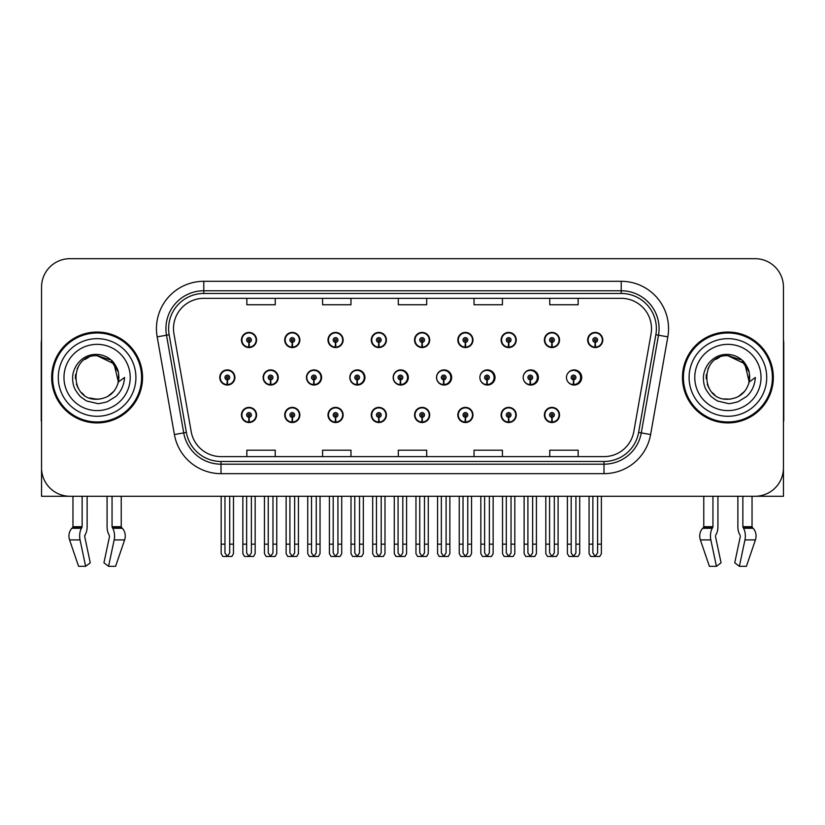 <?xml version="1.0" encoding="UTF-8"?>
<svg xmlns="http://www.w3.org/2000/svg" width="825" height="825" viewBox="0 0 825 825"><rect width="100%" height="100%" fill="white"/><g stroke="black" fill="none" stroke-linecap="round" stroke-linejoin="round"><path stroke-width="1.24" d="M727.898 496.268L737.87 496.268L737.87 526.711A10.416 5.486 -90 0 0 739.695 534.466L740.2 535.322L739.695 534.466M740.334 536.384L734.745 562.794L739.365 566.321L744.954 539.911A10.416 5.486 -90 0 0 743.531 528.278L742.861 526.711L752.039 526.711L752.039 496.268L783.461 496.268L783.461 287.079A28.401 28.401 0 0 0 755.071 258.679L69.929 258.679A28.401 28.401 0 0 0 41.539 287.079L41.539 496.268L72.961 496.268L72.961 526.711L82.139 526.711L81.469 528.278A10.416 5.486 90 0 0 80.046 539.911L85.635 566.321L90.255 562.794L84.666 536.384L85.305 534.466A10.416 5.486 90 0 0 87.13 526.711L87.13 496.268L97.102 496.268M544.376 414.965A7.569 7.569 0 0 0 551.946 422.534A7.569 7.569 0 0 0 559.525 414.965A7.569 7.569 0 0 0 551.946 407.385A7.569 7.569 0 0 0 544.376 414.965M414.542 414.965A7.569 7.569 0 0 0 422.122 422.534A7.569 7.569 0 0 0 429.691 414.965A7.569 7.569 0 0 0 422.122 407.385A7.569 7.569 0 0 0 414.542 414.965M371.271 414.965A7.569 7.569 0 0 0 378.84 422.534A7.569 7.569 0 0 0 386.409 414.965A7.569 7.569 0 0 0 378.84 407.385A7.569 7.569 0 0 0 371.271 414.965M501.105 414.965A7.569 7.569 0 0 0 508.674 422.534A7.569 7.569 0 0 0 516.244 414.965A7.569 7.569 0 0 0 508.674 407.385A7.569 7.569 0 0 0 501.105 414.965M327.989 414.965A7.569 7.569 0 0 0 335.558 422.534A7.569 7.569 0 0 0 343.138 414.965A7.569 7.569 0 0 0 335.558 407.385A7.569 7.569 0 0 0 327.989 414.965M284.707 414.965A7.569 7.569 0 0 0 292.287 422.534A7.569 7.569 0 0 0 299.857 414.965A7.569 7.569 0 0 0 292.287 407.385A7.569 7.569 0 0 0 284.707 414.965M457.823 414.965A7.569 7.569 0 0 0 465.393 422.534A7.569 7.569 0 0 0 472.972 414.965A7.569 7.569 0 0 0 465.393 407.385A7.569 7.569 0 0 0 457.823 414.965M306.467 377.479A7.569 7.569 0 0 0 314.036 385.048A7.569 7.569 0 0 0 321.606 377.479A7.569 7.569 0 0 0 314.036 369.899A7.569 7.569 0 0 0 306.467 377.479M349.821 377.479A7.569 7.569 0 0 0 357.39 385.048A7.569 7.569 0 0 0 364.959 377.479A7.569 7.569 0 0 0 357.39 369.899A7.569 7.569 0 0 0 349.821 377.479M393.174 377.479A7.569 7.569 0 0 0 400.744 385.048A7.569 7.569 0 0 0 408.313 377.479A7.569 7.569 0 0 0 400.744 369.899A7.569 7.569 0 0 0 393.174 377.479M436.528 377.479A7.569 7.569 0 0 0 444.097 385.048A7.569 7.569 0 0 0 451.667 377.479A7.569 7.569 0 0 0 444.097 369.899A7.569 7.569 0 0 0 436.528 377.479M486.894 379.84L486.688 384.574A7.095 7.095 0 0 1 479.892 377.479A7.569 7.569 0 0 0 487.451 385.048A7.569 7.569 0 0 0 495.021 377.479A7.569 7.569 0 0 0 487.451 369.899A7.569 7.569 0 0 0 479.882 377.479A7.095 7.095 0 0 1 486.998 370.373A7.095 7.095 0 0 1 494.093 377.479A7.095 7.095 0 0 1 487.307 384.574L487.101 379.84A2.362 2.362 0 0 0 489.359 377.479A2.362 2.362 0 0 0 486.998 375.107A2.362 2.362 0 0 0 484.626 377.479A2.362 2.362 0 0 0 486.894 379.84L486.956 378.417A0.949 0.949 0 0 1 486.049 377.479A0.949 0.949 0 0 1 486.998 376.53A0.949 0.949 0 0 1 487.946 377.479A0.949 0.949 0 0 1 487.039 378.417L487.101 379.84M523.988 380.779A7.569 7.569 0 0 0 538.374 377.479A7.569 7.569 0 0 0 523.988 374.179M568.126 382.047A7.569 7.569 0 0 0 581.728 377.479A7.569 7.569 0 0 0 568.126 372.9M263.113 377.479A7.569 7.569 0 0 0 270.683 385.048A7.569 7.569 0 0 0 278.252 377.479A7.569 7.569 0 0 0 270.683 369.899A7.569 7.569 0 0 0 263.113 377.479M587.658 339.993A7.569 7.569 0 0 0 595.227 347.562A7.569 7.569 0 0 0 602.797 339.993A7.569 7.569 0 0 0 595.227 332.423A7.569 7.569 0 0 0 587.658 339.993M327.989 339.993A7.569 7.569 0 0 0 335.558 347.562A7.569 7.569 0 0 0 343.138 339.993A7.569 7.569 0 0 0 335.558 332.423A7.569 7.569 0 0 0 327.989 339.993M371.271 339.993A7.569 7.569 0 0 0 378.84 347.562A7.569 7.569 0 0 0 386.409 339.993A7.569 7.569 0 0 0 378.84 332.423A7.569 7.569 0 0 0 371.271 339.993M414.542 339.993A7.569 7.569 0 0 0 422.122 347.562A7.569 7.569 0 0 0 429.691 339.993A7.569 7.569 0 0 0 422.122 332.423A7.569 7.569 0 0 0 414.542 339.993M501.105 339.993A7.569 7.569 0 0 0 508.674 347.562A7.569 7.569 0 0 0 516.244 339.993A7.569 7.569 0 0 0 508.674 332.423A7.569 7.569 0 0 0 501.105 339.993M544.376 339.993A7.569 7.569 0 0 0 551.946 347.562A7.569 7.569 0 0 0 559.525 339.993A7.569 7.569 0 0 0 551.946 332.423A7.569 7.569 0 0 0 544.376 339.993M284.707 339.993A7.569 7.569 0 0 0 292.287 347.562A7.569 7.569 0 0 0 299.857 339.993A7.569 7.569 0 0 0 292.287 332.423A7.569 7.569 0 0 0 284.707 339.993M457.823 339.993A7.569 7.569 0 0 0 465.393 347.562A7.569 7.569 0 0 0 472.972 339.993A7.569 7.569 0 0 0 465.393 332.423A7.569 7.569 0 0 0 457.823 339.993M241.436 414.965A7.569 7.569 0 0 0 249.006 422.534A7.569 7.569 0 0 0 256.575 414.965A7.569 7.569 0 0 0 249.006 407.385A7.569 7.569 0 0 0 241.436 414.965M219.759 377.479A7.569 7.569 0 0 0 227.329 385.048A7.569 7.569 0 0 0 234.898 377.479A7.569 7.569 0 0 0 227.329 369.899A7.569 7.569 0 0 0 219.759 377.479M241.436 339.993A7.569 7.569 0 0 0 249.006 347.562A7.569 7.569 0 0 0 256.575 339.993A7.569 7.569 0 0 0 249.006 332.423A7.569 7.569 0 0 0 241.436 339.993M51.666 377.479A45.437 45.437 0 0 0 97.102 422.916A45.437 45.437 0 0 0 142.539 377.479A45.437 45.437 0 0 0 97.102 332.042A45.437 45.437 0 0 0 51.666 377.479M682.461 377.479A45.437 45.437 0 0 0 727.898 422.916A45.437 45.437 0 0 0 773.334 377.479A45.437 45.437 0 0 0 727.898 332.042A45.437 45.437 0 0 0 682.461 377.479M173.487 328.628A30.288 30.288 0 0 1 203.775 298.341L621.225 298.341A30.288 30.288 0 0 1 651.049 333.888L633.827 431.578A30.288 30.288 0 0 1 603.993 456.607L221.007 456.607A30.288 30.288 0 0 1 191.173 431.578L173.951 333.888A30.288 30.288 0 0 1 173.487 328.628M168.62 328.628A35.155 35.155 0 0 0 169.156 334.733L186.378 432.424A35.155 35.155 0 0 0 221.007 461.474L603.993 461.474A35.155 35.155 0 0 0 638.622 432.424L655.844 334.733A35.155 35.155 0 0 0 621.225 293.473L203.775 293.473A35.155 35.155 0 0 0 168.62 328.628M157.173 336.847A47.324 47.324 0 0 1 203.775 281.304L621.225 281.304A47.324 47.324 0 0 1 667.827 336.847L650.605 434.538A47.324 47.324 0 0 1 603.993 473.653L221.007 473.653A47.324 47.324 0 0 1 174.395 434.538L157.173 336.847L166.495 335.208A37.867 37.867 0 0 1 203.775 290.771L621.225 290.771A37.867 37.867 0 0 1 658.505 335.208L641.283 432.898A37.867 37.867 0 0 1 603.993 464.186L221.007 464.186A37.867 37.867 0 0 1 183.717 432.898L166.495 335.208A37.867 37.867 0 0 1 165.918 328.628M755.071 258.679L69.929 258.679M41.539 287.079L41.539 467.878A28.401 28.401 0 0 0 69.929 496.268L755.071 496.268A28.401 28.401 0 0 0 783.461 467.878L783.461 287.079M398.3 298.341L398.3 304.755L426.7 304.755L426.7 298.341M322.575 298.341L322.575 304.755L350.976 304.755L350.976 298.341M246.85 298.341L246.85 304.755L275.241 304.755L275.241 298.341M474.024 298.341L474.024 304.755L502.425 304.755L502.425 298.341M549.759 298.341L549.759 304.755L578.15 304.755L578.15 298.341M426.7 456.607L426.7 450.202L398.3 450.202L398.3 456.607M350.976 456.607L350.976 450.202L322.575 450.202L322.575 456.607M275.241 456.607L275.241 450.202L246.85 450.202L246.85 456.607M502.425 456.607L502.425 450.202L474.024 450.202L474.024 456.607M578.15 456.607L578.15 450.202L549.759 450.202L549.759 456.607M251.377 496.268L251.377 552.956L249.006 556.339L246.644 552.956L246.644 544.17L242.849 544.17L242.849 553.637L244.489 556.473L253.523 556.473L255.162 553.637L255.162 496.268M248.903 417.326L248.696 422.049A7.095 7.095 0 0 1 241.911 414.965A7.095 7.095 0 0 1 249.006 407.859A7.095 7.095 0 0 1 256.101 414.965A7.095 7.095 0 0 1 249.315 422.049L249.109 417.326A2.362 2.362 0 0 0 251.377 414.965A2.362 2.362 0 0 0 249.006 412.593A2.362 2.362 0 0 0 246.644 414.965A2.362 2.362 0 0 0 248.903 417.326L248.964 415.903A0.949 0.949 0 0 1 248.057 414.965A0.949 0.949 0 0 1 249.006 414.016A0.949 0.949 0 0 1 249.954 414.965A0.949 0.949 0 0 1 249.047 415.903L249.109 417.326M242.849 496.268L242.849 544.17M246.644 496.268L246.644 544.17M251.377 544.17L255.162 544.17M229.701 496.268L229.701 552.956L227.329 556.339L224.967 552.956L224.967 544.17L221.172 544.17L221.172 553.637L222.812 556.473L231.846 556.473L233.485 553.637L233.485 496.268M227.226 379.84L227.019 384.574A7.095 7.095 0 0 1 220.234 377.479A7.095 7.095 0 0 1 227.329 370.373A7.095 7.095 0 0 1 234.424 377.479A7.095 7.095 0 0 1 227.638 384.574L227.432 379.84A2.362 2.362 0 0 0 229.701 377.479A2.362 2.362 0 0 0 227.329 375.107A2.362 2.362 0 0 0 224.967 377.479A2.362 2.362 0 0 0 227.226 379.84L227.287 378.417A0.949 0.949 0 0 1 226.38 377.479A0.949 0.949 0 0 1 227.329 376.53A0.949 0.949 0 0 1 228.278 377.479A0.949 0.949 0 0 1 227.37 378.417L227.432 379.84M221.172 496.268L221.172 544.17M224.967 496.268L224.967 544.17M229.701 544.17L233.485 544.17M248.903 342.354L248.696 347.088A7.095 7.095 0 0 1 241.911 339.993A7.095 7.095 0 0 1 249.006 332.887A7.095 7.095 0 0 1 256.101 339.993A7.095 7.095 0 0 1 249.315 347.088L249.109 342.354A2.362 2.362 0 0 0 251.377 339.993A2.362 2.362 0 0 0 249.006 337.621A2.362 2.362 0 0 0 246.644 339.993A2.362 2.362 0 0 0 248.903 342.354L248.964 340.942A0.949 0.949 0 0 1 248.057 339.993A0.949 0.949 0 0 1 249.006 339.044A0.949 0.949 0 0 1 249.954 339.993A0.949 0.949 0 0 1 249.047 340.942L249.109 342.354M249.006 556.339L246.644 552.956M82.139 496.268L82.139 526.711M107.075 496.268L107.075 526.711A10.416 5.486 -90 0 0 108.89 534.466L109.529 536.384L103.94 562.794L108.57 566.321L114.159 539.911A10.416 5.486 -90 0 0 112.726 528.278L112.056 526.711L112.056 496.268M121.234 496.268L121.234 526.711A0.949 0.804 -90 0 0 121.502 527.423L122.317 528.278A10.416 8.848 90 0 1 124.627 539.911L115.603 566.321L108.57 566.321M109.529 536.384L108.89 534.466M84.8 535.322L84.666 536.384M72.961 526.711A0.949 0.804 90 0 1 72.693 527.423L71.878 528.278A10.416 8.848 -90 0 0 69.578 539.911L78.592 566.321L85.635 566.321M41.539 438.054L41.539 428.588M41.539 420.998A18.934 18.934 0 0 0 41.25 421.018L41.25 343.396A18.934 18.934 0 0 1 41.539 340.137M294.649 496.268L294.649 552.956L292.287 556.339L289.915 552.956L289.915 544.17L286.131 544.17L286.131 553.637L287.77 556.473L296.794 556.473L298.433 553.637L298.433 496.268M292.184 417.326L291.978 422.049A7.095 7.095 0 0 1 285.182 414.965A7.095 7.095 0 0 1 292.287 407.859A7.095 7.095 0 0 1 299.382 414.965A7.095 7.095 0 0 1 292.597 422.049L292.39 417.326A2.362 2.362 0 0 0 294.649 414.965A2.362 2.362 0 0 0 292.287 412.593A2.362 2.362 0 0 0 289.915 414.965A2.362 2.362 0 0 0 292.184 417.326L292.246 415.903A0.949 0.949 0 0 1 291.338 414.965A0.949 0.949 0 0 1 292.287 414.016A0.949 0.949 0 0 1 293.226 414.965A0.949 0.949 0 0 1 292.328 415.903L292.39 417.326M286.131 496.268L286.131 544.17M289.915 496.268L289.915 544.17M294.649 544.17L298.433 544.17M337.93 496.268L337.93 552.956L335.558 556.339L333.197 552.956L333.197 544.17L329.412 544.17L329.412 553.637L331.052 556.473L340.075 556.473L341.715 553.637L341.715 496.268M335.455 417.326L335.249 422.049A7.095 7.095 0 0 1 328.463 414.965A7.095 7.095 0 0 1 335.558 407.859A7.095 7.095 0 0 1 342.664 414.965A7.095 7.095 0 0 1 335.868 422.049L335.662 417.326A2.362 2.362 0 0 0 337.93 414.965A2.362 2.362 0 0 0 335.558 412.593A2.362 2.362 0 0 0 333.197 414.965A2.362 2.362 0 0 0 335.455 417.326L335.517 415.903A0.949 0.949 0 0 1 334.62 414.965A0.949 0.949 0 0 1 335.558 414.016A0.949 0.949 0 0 1 336.507 414.965A0.949 0.949 0 0 1 335.6 415.903L335.662 417.326M329.412 496.268L329.412 544.17M333.197 496.268L333.197 544.17M337.93 544.17L341.715 544.17M381.202 496.268L381.202 552.956L378.84 556.339L376.468 552.956L376.468 544.17L372.683 544.17L372.683 553.637L374.323 556.473L383.357 556.473L384.997 553.637L384.997 496.268M378.737 417.326L378.531 422.049A7.095 7.095 0 0 1 371.745 414.965A7.095 7.095 0 0 1 378.84 407.859A7.095 7.095 0 0 1 385.935 414.965A7.095 7.095 0 0 1 379.149 422.049L378.943 417.326A2.362 2.362 0 0 0 381.202 414.965A2.362 2.362 0 0 0 378.84 412.593A2.362 2.362 0 0 0 376.468 414.965A2.362 2.362 0 0 0 378.737 417.326L378.799 415.903A0.949 0.949 0 0 1 377.891 414.965A0.949 0.949 0 0 1 378.84 414.016A0.949 0.949 0 0 1 379.789 414.965A0.949 0.949 0 0 1 378.881 415.903L378.943 417.326M372.683 496.268L372.683 544.17M376.468 496.268L376.468 544.17M381.202 544.17L384.997 544.17M424.483 496.268L424.483 552.956L422.122 556.339L419.75 552.956L419.75 544.17L415.965 544.17L415.965 553.637L417.605 556.473L426.628 556.473L428.268 553.637L428.268 496.268M422.018 417.326L421.812 422.049A7.095 7.095 0 0 1 415.016 414.965A7.095 7.095 0 0 1 422.122 407.859A7.095 7.095 0 0 1 429.217 414.965A7.095 7.095 0 0 1 422.431 422.049L422.225 417.326A2.362 2.362 0 0 0 424.483 414.965A2.362 2.362 0 0 0 422.122 412.593A2.362 2.362 0 0 0 419.75 414.965A2.362 2.362 0 0 0 422.018 417.326L422.08 415.903A0.949 0.949 0 0 1 421.173 414.965A0.949 0.949 0 0 1 422.122 414.016A0.949 0.949 0 0 1 423.06 414.965A0.949 0.949 0 0 1 422.163 415.903L422.225 417.326M415.965 496.268L415.965 544.17M419.75 496.268L419.75 544.17M424.483 544.17L428.268 544.17M272.972 496.268L272.972 552.956L270.61 556.339L268.238 552.956L268.238 544.17L264.454 544.17L264.454 553.637L266.093 556.473L275.117 556.473L276.757 553.637L276.757 496.268M270.507 379.84L270.301 384.574A7.095 7.095 0 0 1 263.505 377.479A7.095 7.095 0 0 1 270.61 370.373A7.095 7.095 0 0 1 277.705 377.479A7.095 7.095 0 0 1 270.92 384.574L270.713 379.84A2.362 2.362 0 0 0 272.972 377.479A2.362 2.362 0 0 0 270.61 375.107A2.362 2.362 0 0 0 268.238 377.479A2.362 2.362 0 0 0 270.507 379.84L270.569 378.417A0.949 0.949 0 0 1 269.662 377.479A0.949 0.949 0 0 1 270.61 376.53A0.949 0.949 0 0 1 271.549 377.479A0.949 0.949 0 0 1 270.652 378.417L270.713 379.84M278.015 379.366L277.448 379.366M277.448 375.581L278.015 375.581M264.454 496.268L264.454 544.17M268.238 496.268L268.238 544.17M272.972 544.17L276.757 544.17M316.253 496.268L316.253 552.956L313.882 556.339L311.52 552.956L311.52 544.17L307.735 544.17L307.735 553.637L309.375 556.473L318.398 556.473L320.038 553.637L320.038 496.268M313.778 379.84L313.572 384.574A7.095 7.095 0 0 1 306.787 377.479A7.095 7.095 0 0 1 313.882 370.373A7.095 7.095 0 0 1 320.987 377.479A7.095 7.095 0 0 1 314.191 384.574L313.985 379.84A2.362 2.362 0 0 0 316.253 377.479A2.362 2.362 0 0 0 313.882 375.107A2.362 2.362 0 0 0 311.52 377.479A2.362 2.362 0 0 0 313.778 379.84L313.84 378.417A0.949 0.949 0 0 1 312.943 377.479A0.949 0.949 0 0 1 313.882 376.53A0.949 0.949 0 0 1 314.83 377.479A0.949 0.949 0 0 1 313.923 378.417L313.985 379.84M321.368 379.366L320.729 379.366M320.729 375.581L321.368 375.581M307.735 496.268L307.735 544.17M311.52 496.268L311.52 544.17M316.253 544.17L320.038 544.17M359.525 496.268L359.525 552.956L357.163 556.339L354.791 552.956L354.791 544.17L351.007 544.17L351.007 553.637L352.646 556.473L361.68 556.473L363.32 553.637L363.32 496.268M357.06 379.84L356.854 384.574A7.095 7.095 0 0 1 350.068 377.479A7.095 7.095 0 0 1 357.163 370.373A7.095 7.095 0 0 1 364.258 377.479A7.095 7.095 0 0 1 357.472 384.574L357.266 379.84A2.362 2.362 0 0 0 359.525 377.479A2.362 2.362 0 0 0 357.163 375.107A2.362 2.362 0 0 0 354.791 377.479A2.362 2.362 0 0 0 357.06 379.84L357.122 378.417A0.949 0.949 0 0 1 356.214 377.479A0.949 0.949 0 0 1 357.163 376.53A0.949 0.949 0 0 1 358.112 377.479A0.949 0.949 0 0 1 357.204 378.417L357.266 379.84M364.722 379.366L364 379.366M364 375.581L364.722 375.581M351.007 496.268L351.007 544.17M354.791 496.268L354.791 544.17M359.525 544.17L363.32 544.17M402.806 496.268L402.806 552.956L400.445 556.339L398.073 552.956L398.073 544.17L394.288 544.17L394.288 553.637L395.928 556.473L404.951 556.473L406.591 553.637L406.591 496.268M400.342 379.84L400.135 384.574A7.095 7.095 0 0 1 393.339 377.479A7.095 7.095 0 0 1 400.445 370.373A7.095 7.095 0 0 1 407.54 377.479A7.095 7.095 0 0 1 400.754 384.574L400.548 379.84A2.362 2.362 0 0 0 402.806 377.479A2.362 2.362 0 0 0 400.445 375.107A2.362 2.362 0 0 0 398.073 377.479A2.362 2.362 0 0 0 400.342 379.84L400.403 378.417A0.949 0.949 0 0 1 399.496 377.479A0.949 0.949 0 0 1 400.445 376.53A0.949 0.949 0 0 1 401.383 377.479A0.949 0.949 0 0 1 400.486 378.417L400.548 379.84M408.076 379.366L407.282 379.366M407.282 375.581L408.076 375.581M394.288 496.268L394.288 544.17M398.073 496.268L398.073 544.17M402.806 544.17L406.591 544.17M292.184 342.354L291.978 347.088A7.095 7.095 0 0 1 285.182 339.993A7.095 7.095 0 0 1 292.287 332.887A7.095 7.095 0 0 1 299.382 339.993A7.095 7.095 0 0 1 292.597 347.088L292.39 342.354A2.362 2.362 0 0 0 294.649 339.993A2.362 2.362 0 0 0 292.287 337.621A2.362 2.362 0 0 0 289.915 339.993A2.362 2.362 0 0 0 292.184 342.354L292.246 340.942A0.949 0.949 0 0 1 291.338 339.993A0.949 0.949 0 0 1 292.287 339.044A0.949 0.949 0 0 1 293.226 339.993A0.949 0.949 0 0 1 292.328 340.942L292.39 342.354M335.455 342.354L335.249 347.088A7.095 7.095 0 0 1 328.463 339.993A7.095 7.095 0 0 1 335.558 332.887A7.095 7.095 0 0 1 342.664 339.993A7.095 7.095 0 0 1 335.868 347.088L335.662 342.354A2.362 2.362 0 0 0 337.93 339.993A2.362 2.362 0 0 0 335.558 337.621A2.362 2.362 0 0 0 333.197 339.993A2.362 2.362 0 0 0 335.455 342.354L335.517 340.942A0.949 0.949 0 0 1 334.62 339.993A0.949 0.949 0 0 1 335.558 339.044A0.949 0.949 0 0 1 336.507 339.993A0.949 0.949 0 0 1 335.6 340.942L335.662 342.354M378.737 342.354L378.531 347.088A7.095 7.095 0 0 1 371.745 339.993A7.095 7.095 0 0 1 378.84 332.887A7.095 7.095 0 0 1 385.935 339.993A7.095 7.095 0 0 1 379.149 347.088L378.943 342.354A2.362 2.362 0 0 0 381.202 339.993A2.362 2.362 0 0 0 378.84 337.621A2.362 2.362 0 0 0 376.468 339.993A2.362 2.362 0 0 0 378.737 342.354L378.799 340.942A0.949 0.949 0 0 1 377.891 339.993A0.949 0.949 0 0 1 378.84 339.044A0.949 0.949 0 0 1 379.789 339.993A0.949 0.949 0 0 1 378.881 340.942L378.943 342.354M422.018 342.354L421.812 347.088A7.095 7.095 0 0 1 415.016 339.993A7.095 7.095 0 0 1 422.122 332.887A7.095 7.095 0 0 1 429.217 339.993A7.095 7.095 0 0 1 422.431 347.088L422.225 342.354A2.362 2.362 0 0 0 424.483 339.993A2.362 2.362 0 0 0 422.122 337.621A2.362 2.362 0 0 0 419.75 339.993A2.362 2.362 0 0 0 422.018 342.354L422.08 340.942A0.949 0.949 0 0 1 421.173 339.993A0.949 0.949 0 0 1 422.122 339.044A0.949 0.949 0 0 1 423.06 339.993A0.949 0.949 0 0 1 422.163 340.942L422.225 342.354M96.917 399.248L89.832 398.001M83.933 394.814L81.479 392.638M78.128 388.152L76.385 384.182M75.364 378.685L75.529 374.519M77.168 368.713L79.231 365.042M84.82 359.504L88.481 357.483M93.421 398.929L99.217 399.145M97.102 399.248C108.24 398.485 115.335 392.741 118.388 382.006L124.534 377.479C124.08 385.017 121.223 391.318 115.974 396.371L107.188 401.796C100.784 403.425 97.422 403.982 97.102 403.456L87.409 401.167C86.893 401.579 78.86 395.618 79.417 395.505C74.848 389.555 72.847 386.977 72.59 377.675C73.013 364.867 83.944 353.564 97.102 354.441C102.403 354.657 107.095 356.524 111.158 360.051C113.283 360.968 118.821 370.239 118.388 372.952A21.77 21.77 0 0 1 118.398 381.985L114.015 363.773L97.102 355.719C69.011 354.348 69.011 400.589 97.102 399.248L99.65 399.094M107.693 396.495L114.036 391.143M118.058 383.336L118.614 374.168M118.099 371.724L111.365 361.03M109.694 359.721L97.608 355.719M109.725 395.206L111.385 393.907M135.908 377.479A38.806 38.806 0 0 1 97.102 416.285A38.806 38.806 0 0 1 58.286 377.479A38.806 38.806 0 0 1 97.102 338.662A38.806 38.806 0 0 1 135.908 377.479M97.102 421.967A44.488 44.488 0 0 1 52.604 377.479A44.488 44.488 0 0 1 97.102 332.991A44.488 44.488 0 0 1 141.591 377.479A44.488 44.488 0 0 1 97.102 421.967M97.102 410.603A33.134 33.134 0 0 1 63.968 377.479A33.134 33.134 0 0 1 97.102 344.345A33.134 33.134 0 0 1 130.226 377.479A33.134 33.134 0 0 1 97.102 410.603M714.728 394.814L712.274 392.638M708.933 388.152L707.19 384.182M706.169 378.685L706.334 374.519M707.974 368.713L710.036 365.042M715.615 359.504L719.287 357.483M724.226 398.929L730.022 399.145M727.898 399.248C739.045 398.485 746.14 392.741 749.193 382.006L755.339 377.479C754.885 385.017 752.029 391.318 746.78 396.371L737.993 401.796C731.589 403.425 728.227 403.982 727.898 403.456L718.214 401.167C717.698 401.579 709.655 395.618 710.212 395.505C705.653 389.555 703.653 386.977 703.385 377.675C703.818 364.867 714.749 353.564 727.898 354.441C733.208 354.657 737.901 356.524 741.964 360.051C744.088 360.968 749.626 370.239 749.193 372.952A21.77 21.77 0 0 1 749.203 381.985L744.82 363.773L727.898 355.719C699.817 354.348 699.817 400.589 727.898 399.248L730.455 399.094M738.488 396.495L744.841 391.143M748.863 383.336L749.42 374.168M748.894 371.724L742.17 361.03M740.499 359.721L728.413 355.719M740.53 395.206L742.191 393.907M766.714 377.479A38.806 38.806 0 0 1 727.898 416.285A38.806 38.806 0 0 1 689.092 377.479A38.806 38.806 0 0 1 727.898 338.662A38.806 38.806 0 0 1 766.714 377.479M727.898 421.967A44.488 44.488 0 0 1 683.409 377.479A44.488 44.488 0 0 1 727.898 332.991A44.488 44.488 0 0 1 772.396 377.479A44.488 44.488 0 0 1 727.898 421.967M727.898 410.603A33.134 33.134 0 0 1 694.774 377.479A33.134 33.134 0 0 1 727.898 344.345A33.134 33.134 0 0 1 761.032 377.479A33.134 33.134 0 0 1 727.898 410.603M712.944 496.268L712.944 526.711L712.274 528.278A10.416 5.486 90 0 0 710.841 539.911L716.43 566.321L709.397 566.321L700.373 539.911A10.416 8.848 -90 0 1 702.683 528.278L703.498 527.423A0.949 0.804 90 0 0 703.766 526.711L703.766 496.268M742.861 526.711L742.861 496.268M715.605 535.322L716.11 534.466A10.416 5.486 90 0 0 717.925 526.711L717.925 496.268M716.43 566.321L721.06 562.794L715.471 536.384M739.365 566.321L746.408 566.321L755.422 539.911A10.416 8.848 90 0 0 753.122 528.278L752.307 527.423L753.122 528.278L743.531 528.278M752.039 526.711A0.949 0.804 -90 0 0 752.307 527.423L743.026 527.423M783.461 428.588L783.461 438.054M783.461 340.137A18.934 18.934 0 0 1 783.75 343.396L783.75 421.018A18.934 18.934 0 0 0 783.461 420.998M467.765 496.268L467.765 552.956L465.393 556.339L463.031 552.956L463.031 544.17L459.247 544.17L459.247 553.637L460.886 556.473L469.91 556.473L471.549 553.637L471.549 496.268M465.29 417.326L465.083 422.049A7.095 7.095 0 0 1 458.298 414.965A7.095 7.095 0 0 1 465.393 407.859A7.095 7.095 0 0 1 472.498 414.965A7.095 7.095 0 0 1 465.702 422.049L465.496 417.326A2.362 2.362 0 0 0 467.765 414.965A2.362 2.362 0 0 0 465.393 412.593A2.362 2.362 0 0 0 463.031 414.965A2.362 2.362 0 0 0 465.29 417.326L465.352 415.903A0.949 0.949 0 0 1 464.444 414.965A0.949 0.949 0 0 1 465.393 414.016A0.949 0.949 0 0 1 466.342 414.965A0.949 0.949 0 0 1 465.434 415.903L465.496 417.326M459.247 496.268L459.247 544.17M463.031 496.268L463.031 544.17M467.765 544.17L471.549 544.17M511.036 496.268L511.036 552.956L508.674 556.339L506.302 552.956L506.302 544.17L502.518 544.17L502.518 553.637L504.157 556.473L513.191 556.473L514.821 553.637L514.821 496.268M508.571 417.326L508.365 422.049A7.095 7.095 0 0 1 501.569 414.965A7.095 7.095 0 0 1 508.674 407.859A7.095 7.095 0 0 1 515.769 414.965A7.095 7.095 0 0 1 508.984 422.049L508.778 417.326A2.362 2.362 0 0 0 511.036 414.965A2.362 2.362 0 0 0 508.674 412.593A2.362 2.362 0 0 0 506.302 414.965A2.362 2.362 0 0 0 508.571 417.326L508.633 415.903A0.949 0.949 0 0 1 507.726 414.965A0.949 0.949 0 0 1 508.674 414.016A0.949 0.949 0 0 1 509.623 414.965A0.949 0.949 0 0 1 508.716 415.903L508.778 417.326M502.518 496.268L502.518 544.17M506.302 496.268L506.302 544.17M511.036 544.17L514.821 544.17M554.317 496.268L554.317 552.956L551.946 556.339L549.584 552.956L549.584 544.17L545.799 544.17L545.799 553.637L547.439 556.473L556.462 556.473L558.102 553.637L558.102 496.268M551.842 417.326L551.636 422.049A7.095 7.095 0 0 1 544.851 414.965A7.095 7.095 0 0 1 551.946 407.859A7.095 7.095 0 0 1 559.051 414.965A7.095 7.095 0 0 1 552.265 422.049L552.049 417.326A2.362 2.362 0 0 0 554.317 414.965A2.362 2.362 0 0 0 551.946 412.593A2.362 2.362 0 0 0 549.584 414.965A2.362 2.362 0 0 0 551.842 417.326L551.904 415.903A0.949 0.949 0 0 1 551.007 414.965A0.949 0.949 0 0 1 551.946 414.016A0.949 0.949 0 0 1 552.894 414.965A0.949 0.949 0 0 1 551.987 415.903L552.049 417.326M545.799 496.268L545.799 544.17M549.584 496.268L549.584 544.17M554.317 544.17L558.102 544.17M446.088 496.268L446.088 552.956L443.716 556.339L441.354 552.956L441.354 544.17L437.57 544.17L437.57 553.637L439.209 556.473L448.233 556.473L449.873 553.637L449.873 496.268M443.613 379.84L443.407 384.574A7.095 7.095 0 0 1 436.621 377.479A7.095 7.095 0 0 1 443.716 370.373A7.095 7.095 0 0 1 450.821 377.479A7.095 7.095 0 0 1 444.025 384.574L443.819 379.84A2.362 2.362 0 0 0 446.088 377.479A2.362 2.362 0 0 0 443.716 375.107A2.362 2.362 0 0 0 441.354 377.479A2.362 2.362 0 0 0 443.613 379.84L443.675 378.417A0.949 0.949 0 0 1 442.767 377.479A0.949 0.949 0 0 1 443.716 376.53A0.949 0.949 0 0 1 444.665 377.479A0.949 0.949 0 0 1 443.757 378.417L443.819 379.84M451.43 379.366L450.563 379.366M450.563 375.581L451.43 375.581M437.57 496.268L437.57 544.17M441.354 496.268L441.354 544.17M446.088 544.17L449.873 544.17M489.359 496.268L489.359 552.956L486.998 556.339L484.626 552.956L484.626 544.17L480.841 544.17L480.841 553.637L482.481 556.473L491.514 556.473L493.144 553.637L493.144 496.268M494.783 379.366L493.835 379.366M493.835 375.581L494.783 375.581M480.841 496.268L480.841 544.17M484.626 496.268L484.626 544.17M489.359 544.17L493.144 544.17M532.641 496.268L532.641 552.956L530.269 556.339L527.907 552.956L527.907 544.17L524.123 544.17L524.123 553.637L525.762 556.473L534.786 556.473L536.425 553.637L536.425 496.268M530.166 379.84L529.959 384.574A7.095 7.095 0 0 1 523.174 377.479A7.095 7.095 0 0 1 530.269 370.373A7.095 7.095 0 0 1 537.374 377.479A7.095 7.095 0 0 1 530.588 384.574L530.382 379.84A2.362 2.362 0 0 0 532.641 377.479A2.362 2.362 0 0 0 530.269 375.107A2.362 2.362 0 0 0 527.907 377.479A2.362 2.362 0 0 0 530.166 379.84L530.227 378.417A0.949 0.949 0 0 1 529.33 377.479A0.949 0.949 0 0 1 530.269 376.53A0.949 0.949 0 0 1 531.217 377.479A0.949 0.949 0 0 1 530.32 378.417L530.382 379.84M538.137 379.366L537.116 379.366M537.116 375.581L538.137 375.581M524.123 496.268L524.123 544.17M527.907 496.268L527.907 544.17M532.641 544.17L536.425 544.17M575.922 496.268L575.922 552.956L573.55 556.339L571.189 552.956L571.189 544.17L567.394 544.17L567.394 553.637L569.033 556.473L578.067 556.473L579.707 553.637L579.707 496.268M573.447 379.84L573.241 384.574A7.095 7.095 0 0 1 566.455 377.479A7.095 7.095 0 0 1 573.55 370.373A7.095 7.095 0 0 1 580.656 377.479A7.095 7.095 0 0 1 573.86 384.574L573.653 379.84A2.362 2.362 0 0 0 575.922 377.479A2.362 2.362 0 0 0 573.55 375.107A2.362 2.362 0 0 0 571.189 377.479A2.362 2.362 0 0 0 573.447 379.84L573.509 378.417A0.949 0.949 0 0 1 572.602 377.479A0.949 0.949 0 0 1 573.55 376.53A0.949 0.949 0 0 1 574.499 377.479A0.949 0.949 0 0 1 573.592 378.417L573.653 379.84M581.491 379.366L580.398 379.366M580.398 375.581L581.491 375.581M567.394 496.268L567.394 544.17M571.189 496.268L571.189 544.17M575.922 544.17L579.707 544.17M465.29 342.354L465.083 347.088A7.095 7.095 0 0 1 458.298 339.993A7.095 7.095 0 0 1 465.393 332.887A7.095 7.095 0 0 1 472.498 339.993A7.095 7.095 0 0 1 465.702 347.088L465.496 342.354A2.362 2.362 0 0 0 467.765 339.993A2.362 2.362 0 0 0 465.393 337.621A2.362 2.362 0 0 0 463.031 339.993A2.362 2.362 0 0 0 465.29 342.354L465.352 340.942A0.949 0.949 0 0 1 464.444 339.993A0.949 0.949 0 0 1 465.393 339.044A0.949 0.949 0 0 1 466.342 339.993A0.949 0.949 0 0 1 465.434 340.942L465.496 342.354M508.571 342.354L508.365 347.088A7.095 7.095 0 0 1 501.569 339.993A7.095 7.095 0 0 1 508.674 332.887A7.095 7.095 0 0 1 515.769 339.993A7.095 7.095 0 0 1 508.984 347.088L508.778 342.354A2.362 2.362 0 0 0 511.036 339.993A2.362 2.362 0 0 0 508.674 337.621A2.362 2.362 0 0 0 506.302 339.993A2.362 2.362 0 0 0 508.571 342.354L508.633 340.942A0.949 0.949 0 0 1 507.726 339.993A0.949 0.949 0 0 1 508.674 339.044A0.949 0.949 0 0 1 509.623 339.993A0.949 0.949 0 0 1 508.716 340.942L508.778 342.354M551.842 342.354L551.636 347.088A7.095 7.095 0 0 1 544.851 339.993A7.095 7.095 0 0 1 551.946 332.887A7.095 7.095 0 0 1 559.051 339.993A7.095 7.095 0 0 1 552.265 347.088L552.049 342.354A2.362 2.362 0 0 0 554.317 339.993A2.362 2.362 0 0 0 551.946 337.621A2.362 2.362 0 0 0 549.584 339.993A2.362 2.362 0 0 0 551.842 342.354L551.904 340.942A0.949 0.949 0 0 1 551.007 339.993A0.949 0.949 0 0 1 551.946 339.044A0.949 0.949 0 0 1 552.894 339.993A0.949 0.949 0 0 1 551.987 340.942L552.049 342.354M597.599 496.268L597.599 552.956L595.227 556.339L592.866 552.956L592.866 544.17L589.071 544.17L589.071 553.637L590.71 556.473L599.744 556.473L601.384 553.637L601.384 496.268M595.124 342.354L594.918 347.088A7.095 7.095 0 0 1 588.132 339.993A7.095 7.095 0 0 1 595.227 332.887A7.095 7.095 0 0 1 602.333 339.993A7.095 7.095 0 0 1 595.537 347.088L595.33 342.354A2.362 2.362 0 0 0 597.599 339.993A2.362 2.362 0 0 0 595.227 337.621A2.362 2.362 0 0 0 592.866 339.993A2.362 2.362 0 0 0 595.124 342.354L595.186 340.942A0.949 0.949 0 0 1 594.278 339.993A0.949 0.949 0 0 1 595.227 339.044A0.949 0.949 0 0 1 596.176 339.993A0.949 0.949 0 0 1 595.268 340.942L595.33 342.354M589.071 496.268L589.071 544.17M592.866 496.268L592.866 544.17M597.599 544.17L601.384 544.17M621.225 281.304L621.225 293.473M166.495 335.208L169.156 334.733M221.007 473.653L221.007 461.474M603.993 461.474L603.993 473.653M638.622 432.424L650.605 434.538M174.395 434.538L186.378 432.424M655.844 334.733L667.827 336.847M203.775 281.304L203.775 293.473M248.696 422.049A7.095 7.095 0 0 1 241.911 414.965M227.019 384.574A7.095 7.095 0 0 1 220.234 377.479M248.696 347.088A7.095 7.095 0 0 1 241.911 339.993M112.056 526.711L121.234 526.711M114.159 539.911L124.627 539.911M69.578 539.911L80.046 539.911M112.726 528.278L122.317 528.278M71.878 528.278L81.469 528.278M112.221 527.423L121.502 527.423M72.693 527.423L81.974 527.423M291.978 422.049A7.095 7.095 0 0 1 285.182 414.965M335.249 422.049A7.095 7.095 0 0 1 328.463 414.965M378.531 422.049A7.095 7.095 0 0 1 371.745 414.965M421.812 422.049A7.095 7.095 0 0 1 415.016 414.965M270.301 384.574A7.095 7.095 0 0 1 263.505 377.479M313.572 384.574A7.095 7.095 0 0 1 306.787 377.479M356.854 384.574A7.095 7.095 0 0 1 350.068 377.479M400.135 384.574A7.095 7.095 0 0 1 393.339 377.479M291.978 347.088A7.095 7.095 0 0 1 285.182 339.993M335.249 347.088A7.095 7.095 0 0 1 328.463 339.993M378.531 347.088A7.095 7.095 0 0 1 371.745 339.993M421.812 347.088A7.095 7.095 0 0 1 415.016 339.993M703.766 526.711L712.944 526.711M744.954 539.911L755.422 539.911M700.373 539.911L710.841 539.911M702.683 528.278L712.274 528.278M703.498 527.423L712.779 527.423M465.083 422.049A7.095 7.095 0 0 1 458.298 414.965M508.365 422.049A7.095 7.095 0 0 1 501.569 414.965M551.636 422.049A7.095 7.095 0 0 1 544.851 414.965M443.407 384.574A7.095 7.095 0 0 1 436.621 377.479M486.688 384.574A7.095 7.095 0 0 1 479.892 377.479M529.959 384.574A7.095 7.095 0 0 1 523.174 377.479M573.241 384.574A7.095 7.095 0 0 1 566.455 377.479M465.083 347.088A7.095 7.095 0 0 1 458.298 339.993M508.365 347.088A7.095 7.095 0 0 1 501.569 339.993M551.636 347.088A7.095 7.095 0 0 1 544.851 339.993M594.918 347.088A7.095 7.095 0 0 1 588.132 339.993"/></g></svg>
